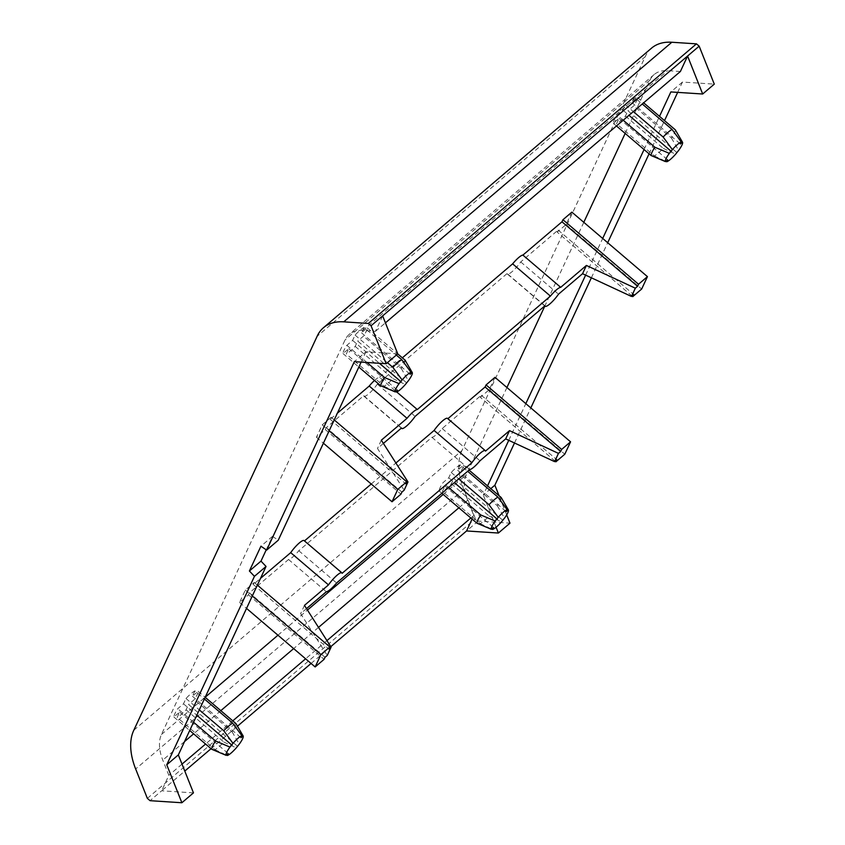 <?xml version="1.0" encoding="UTF-8"?>
<svg xmlns="http://www.w3.org/2000/svg" width="845" height="845" viewBox="0 0 845 845"><rect width="100%" height="100%" fill="white"/><g stroke="black" fill="none" stroke-linecap="round" stroke-linejoin="round"><path stroke-width="0.63" stroke-dasharray="4.22 3.17" d="M447.47 418.37A12.348 2.598 -49.5 0 1 447.702 418.866L485.495 451.114M304.073 540.568A12.348 2.598 -49.5 0 1 304.306 541.064L342.098 573.311M374.504 380.451A12.348 2.598 -49.5 0 1 375.243 379.806A12.348 2.598 -49.5 0 1 379.511 377.292L396.727 391.974M502.395 519.918L453.807 478.46L451.325 483.784A18.146 3.824 -49.5 0 1 442.41 491.389L444.892 486.055L439.136 490.956A18.146 3.824 -49.5 0 1 442.981 482.696L448.737 477.795L451.219 472.461A18.146 3.824 -49.5 0 1 456.078 467.803A18.146 3.824 -49.5 0 1 460.134 464.866L467.665 471.288M237.149 745.945L188.562 704.487L186.08 709.821A18.146 3.824 -49.5 0 1 177.165 717.416L179.647 712.081L173.89 716.993A18.146 3.824 -49.5 0 1 177.735 708.733L183.492 703.822L185.974 698.488A18.146 3.824 -49.5 0 1 190.833 693.829A18.146 3.824 -49.5 0 1 194.889 690.893L204.374 698.984M406.265 382.531L357.678 341.074L355.196 346.397A18.146 3.824 -49.5 0 1 346.281 354.002L348.763 348.668L343.007 353.569A18.146 3.824 -49.5 0 1 346.851 345.309L352.608 340.408L355.08 335.074A18.146 3.824 -49.5 0 1 359.949 330.416A18.146 3.824 -49.5 0 1 364.005 327.48L396.326 355.069M676.528 152.227L627.941 110.758L625.458 116.092A18.146 3.824 -49.5 0 1 616.544 123.697L619.026 118.363L613.269 123.264A18.146 3.824 -49.5 0 1 617.114 115.004L622.871 110.103L625.353 104.769A18.146 3.824 -49.5 0 1 630.212 100.111A18.146 3.824 -49.5 0 1 634.268 97.175L642.253 103.988M451.325 483.784L489.118 516.041A18.146 3.824 -49.5 0 1 484.259 520.7A18.146 3.824 -49.5 0 1 480.203 523.636L442.41 491.389M489.118 516.041L501.486 521.872M186.08 709.821L223.872 742.068A18.146 3.824 -49.5 0 1 219.013 746.726A18.146 3.824 -49.5 0 1 214.957 749.663L177.165 717.416M223.872 742.068L236.241 747.899M355.196 346.397L392.988 378.655A18.146 3.824 -49.5 0 1 388.13 383.313A18.146 3.824 -49.5 0 1 384.063 386.249L346.281 354.002M392.988 378.655L405.357 384.486M625.458 116.092L663.251 148.35A18.146 3.824 -49.5 0 1 658.392 153.008A18.146 3.824 -49.5 0 1 654.336 155.945L616.544 123.697M663.251 148.35L675.62 154.181M133.827 730.207L461.93 450.607L645.21 56.742L317.107 336.342M461.93 450.607A65.34 38.617 -130.4 0 0 463.768 489.392L475.46 518.777L478.164 521.08L509.979 523.161M651.579 48.112A65.34 38.617 -130.4 0 0 645.21 56.742M677.658 92.38L682.464 82.06L714.278 84.13M514.499 442.991L530.829 407.913M591.373 277.804L607.692 242.726M649.066 153.811L664.519 120.613M506.683 514.88L499.057 495.709M147.357 798.377L475.46 518.777M682.464 82.06L670.867 91.936M490.787 488.653L483.277 495.064L487.544 485.886M508.753 440.319L525.822 403.635M585.617 275.132L602.686 238.448M644.059 149.544L659.512 116.346M496.078 527.238L483.277 495.064M478.164 521.08L466.567 530.956M193.463 792.874L161.648 790.793L150.051 800.68M397.763 353.854L365.948 351.774L354.351 361.649M365.948 351.774L361.142 362.093M266.238 549.82L272.512 536.343L260.925 546.219M382.648 315.882L375.455 331.335L362.695 330.501A43.56 25.741 -130.4 0 0 349.196 334.419A43.56 25.741 -130.4 0 0 345.056 339.933L161.448 734.495A43.56 25.741 -130.4 0 0 162.779 760.12L168.842 775.34L161.648 790.793L184.791 771.073M211.049 748.702L237.498 726.161M311.076 663.462L330.796 646.657M506.926 387.517L466.366 474.658A43.56 25.741 -130.4 0 0 467.707 500.272L473.76 515.503L472.091 519.083M680.383 71.498L667.624 70.663A43.56 25.741 -130.4 0 0 654.125 74.571A43.56 25.741 -130.4 0 0 649.985 80.085L625.163 133.415M583.789 222.33L544.845 306.017M272.512 536.343L278.248 540.23M473.76 515.503L470.823 518.006M326.941 640.616L305.605 658.794M232.776 720.859L205.578 744.033M182.013 764.112L168.842 775.34M375.455 331.335L385.426 322.843M494.98 377.324L489.223 389.714L480.309 397.308L481.27 395.249L442.188 428.542A12.348 2.598 -49.5 0 1 431.922 437.298L298.792 550.739A12.348 2.598 -49.5 0 1 288.525 559.496L249.455 592.789L248.493 594.848L239.579 602.453L245.335 590.063L254.26 582.458L253.299 584.529L260.482 578.403M371.24 484.027L395.893 463.018M571.854 212.137L566.087 224.527L557.172 232.121L558.133 230.062L520.731 261.939A12.348 2.598 -49.5 0 1 507.359 274.023A12.348 2.598 -49.5 0 1 507.127 273.526L377.335 384.126A12.348 2.598 -49.5 0 1 363.963 396.22A12.348 2.598 -49.5 0 1 363.73 395.724L326.318 427.602L325.357 429.661L316.442 437.266L322.209 424.877L331.124 417.272L330.163 419.342L337.356 413.216M379.511 377.292L402.347 357.836M460.134 464.866L457.652 470.2L463.409 465.289A18.146 3.824 -49.5 0 1 459.564 473.549L453.807 478.46M194.889 690.893L192.406 696.227L198.163 691.326A18.146 3.824 -49.5 0 1 194.318 699.586L188.562 704.487M364.005 327.48L361.523 332.814L367.279 327.902A18.146 3.824 -49.5 0 1 363.434 336.162L357.678 341.074M634.268 97.175L631.785 102.498L637.542 97.597A18.146 3.824 -49.5 0 1 633.697 105.857L627.941 110.758M253.299 584.529L328.874 649.023M257.366 585.11L254.26 582.458M245.335 590.063L252.296 596M239.579 602.453L246.529 608.389M248.493 594.848L324.068 659.353M288.525 559.496L326.318 591.743M306.524 608.611L300.619 613.639L327.258 655.393M325.029 657.283L249.455 592.789M298.792 550.739L336.585 582.987M431.922 437.298L469.704 469.545M442.188 428.542L479.981 460.789M481.27 395.249L556.844 459.743M555.154 461.19L480.309 397.308M489.223 389.714L564.798 454.219M544.919 305.774L507.127 273.526M520.731 261.939L558.513 294.187M558.133 230.062L633.718 294.556M632.028 296.003L557.172 232.121M566.087 224.527L641.672 289.022M330.163 419.342L405.748 483.836M334.229 419.923L331.124 417.272M322.209 424.877L329.17 430.813M316.442 437.266L323.403 443.202M325.357 429.661L400.942 494.167M363.73 395.724L401.523 427.971M383.387 443.424L377.483 448.452L404.132 490.195M401.903 492.096L326.318 427.602M377.335 384.126L415.117 416.384M501.201 497.536A18.146 3.824 -49.5 0 1 497.356 505.796L459.564 473.549M463.409 465.289L469.049 470.105M451.219 472.461L458.75 478.883M448.621 487.512L442.981 482.696M439.136 490.956L441.861 493.279M235.956 723.573A18.146 3.824 -49.5 0 1 232.111 731.833L194.318 699.586M198.163 691.326L205.155 697.294M185.974 698.488L199.304 709.874M193.558 722.232L177.735 708.733M173.89 716.993L189.713 730.492M405.061 360.15A18.146 3.824 -49.5 0 1 401.227 368.409L363.434 336.162M367.279 327.902L397.72 353.886M355.08 335.074L387.411 362.663M366.952 362.473L346.851 345.309M343.007 353.569L358.829 367.079M675.335 129.845A18.146 3.824 -49.5 0 1 671.49 138.105L633.697 105.857M637.542 97.597L643.636 102.805M625.353 104.769L633.338 111.582M623.209 120.212L617.114 115.004M613.269 123.264L616.449 125.979M304.453 605.379L300.619 613.639M381.327 440.192L377.483 448.452M497.356 505.796L504.507 518.122M457.652 470.2L506.239 511.658M448.737 477.795L454.378 482.611M444.892 486.055L493.48 527.512M480.203 523.636L492.572 529.466M232.111 731.833L239.251 744.16M192.406 696.227L240.994 737.696M183.492 703.822L196.822 715.208M179.647 712.081L228.234 753.55M214.957 749.663L227.326 755.504M401.227 368.409L408.367 380.736M361.523 332.814L410.11 374.272M352.608 340.408L379.416 363.287M348.763 348.668L397.351 390.126M384.063 386.249L396.442 392.08M671.49 138.105L678.63 150.431M631.785 102.498L680.373 143.967M622.871 110.103L628.965 115.311M619.026 118.363L667.613 159.821M654.336 155.945L666.705 161.775M463.768 489.392L135.665 768.982M467.707 500.272L458.877 507.803M318.512 627.402L293.648 648.601M220.82 710.656L193.621 733.83M184.559 741.561L162.779 760.12M161.448 734.495L205.187 697.22M277.963 635.208L307.453 610.079M443.192 494.42L466.366 474.658M649.985 80.085L345.056 339.933M362.695 330.501L667.624 70.663M654.125 74.571L349.196 334.419M507.359 274.023L544.74 305.922M363.963 396.22L401.343 428.119"/><path stroke-width="1.27" d="M395.893 463.018L434.098 430.454A12.348 2.598 -49.5 0 1 442.727 420.736A12.348 2.598 -49.5 0 1 447.47 418.37L485.262 450.617A12.348 2.598 -49.5 0 1 485.495 451.114L509.524 430.633L558.461 453.385L560.689 451.483L485.104 386.989L486.065 384.929L494.98 377.324L570.565 441.829L564.798 454.219L555.883 461.814L555.154 461.19M434.098 430.454L471.89 462.711A12.348 2.598 -49.5 0 1 480.509 452.983A12.348 2.598 -49.5 0 1 485.262 450.617M260.482 578.403L290.701 552.651A12.348 2.598 -49.5 0 1 299.331 542.934A12.348 2.598 -49.5 0 1 304.073 540.568L341.866 572.815A12.348 2.598 -49.5 0 1 342.098 573.311L471.89 462.711M290.701 552.651L328.494 584.898A12.348 2.598 -49.5 0 1 337.123 575.181A12.348 2.598 -49.5 0 1 341.866 572.815M402.347 357.836L512.63 263.851A12.348 2.598 -49.5 0 1 518.629 257.619A12.348 2.598 -49.5 0 1 522.907 255.095L560.7 287.342L586.398 265.446L635.334 288.198L637.563 286.297L561.978 221.802L522.907 255.095M512.63 263.851L550.422 296.099A12.348 2.598 -49.5 0 1 556.422 289.867A12.348 2.598 -49.5 0 1 560.7 287.342M337.356 413.216L369.233 386.038L407.026 418.296A12.348 2.598 -49.5 0 1 413.025 412.054A12.348 2.598 -49.5 0 1 417.303 409.54L550.422 296.099M396.727 391.974L417.303 409.54M458.75 478.883L489.012 504.708A18.146 3.824 -49.5 0 1 493.871 500.05A18.146 3.824 -49.5 0 1 497.927 497.113L467.665 471.288M199.304 709.874L223.756 730.745A18.146 3.824 -49.5 0 1 228.615 726.077A18.146 3.824 -49.5 0 1 232.671 723.14L204.374 698.984M387.411 362.663L392.872 367.321A18.146 3.824 -49.5 0 1 397.731 362.663A18.146 3.824 -49.5 0 1 401.787 359.727L396.326 355.069M633.338 111.582L663.145 137.017A18.146 3.824 -49.5 0 1 668.004 132.359A18.146 3.824 -49.5 0 1 672.06 129.422L642.253 103.988M501.486 521.872A12.918 2.725 -49.5 0 1 496.437 526.942A12.918 2.725 -49.5 0 1 492.572 529.466L493.48 527.512L491.378 529.308A12.918 2.725 -49.5 0 1 495.212 521.048L498.233 517.309A12.918 2.725 -49.5 0 1 507.148 509.704L506.239 511.658L508.341 509.862A12.918 2.725 -49.5 0 1 508.384 509.926A12.918 2.725 -49.5 0 1 504.507 518.122L501.486 521.872M236.241 747.899A12.918 2.725 -49.5 0 1 231.192 752.969A12.918 2.725 -49.5 0 1 227.326 755.504L228.234 753.55L226.122 755.345A12.918 2.725 -49.5 0 1 229.967 747.086L232.988 743.336A12.918 2.725 -49.5 0 1 241.902 735.741L240.994 737.696L243.096 735.9A12.918 2.725 -49.5 0 1 243.138 735.953A12.918 2.725 -49.5 0 1 239.251 744.16L236.241 747.899M405.357 384.486A12.918 2.725 -49.5 0 1 400.308 389.556A12.918 2.725 -49.5 0 1 396.442 392.08L397.351 390.126L395.238 391.922A12.918 2.725 -49.5 0 1 399.083 383.662L402.093 379.923A12.918 2.725 -49.5 0 1 411.019 372.318L410.11 374.272L412.212 372.476A12.918 2.725 -49.5 0 1 412.254 372.539A12.918 2.725 -49.5 0 1 408.367 380.736L405.357 384.486M675.62 154.181A12.918 2.725 -49.5 0 1 670.571 159.251A12.918 2.725 -49.5 0 1 666.705 161.775L667.613 159.821L665.501 161.617A12.918 2.725 -49.5 0 1 669.346 153.357L672.366 149.618A12.918 2.725 -49.5 0 1 681.281 142.013L680.373 143.967L682.475 142.171A12.918 2.725 -49.5 0 1 682.517 142.235A12.918 2.725 -49.5 0 1 678.63 150.431L675.62 154.181M361.142 362.093L278.248 540.23L266.661 550.106L354.351 361.649L386.165 363.73L371.061 325.758L368.357 323.455L343.735 321.839A65.34 38.617 -130.4 0 0 323.477 327.712A65.34 38.617 -130.4 0 0 317.107 336.342L133.827 730.207A65.34 38.617 49.6 0 0 135.665 768.982L147.357 798.377L150.051 800.68L181.876 802.75L166.761 764.778L254.451 576.332L266.048 566.456L178.348 754.902L193.463 792.874L181.876 802.75M659.512 116.346L670.867 91.936L702.681 94.006L714.278 84.13L699.164 46.158L696.46 43.855L671.838 42.25A65.34 38.617 -130.4 0 0 651.579 48.112L323.477 327.712M499.057 495.709L494.864 485.188L514.499 442.991M530.829 407.913L591.373 277.804M607.692 242.726L649.066 153.811M664.519 120.613L677.658 92.38M330.796 646.657L466.567 530.956L498.381 533.037L509.979 523.161L506.683 514.88M266.661 550.106L260.925 546.219L249.391 570.998L254.451 576.332M696.46 43.855L368.357 323.455M702.681 94.006L687.577 56.034L699.164 46.158M494.864 485.188L490.787 488.653M487.544 485.886L508.753 440.319M525.822 403.635L585.617 275.132M602.686 238.448L644.059 149.544M498.381 533.037L496.078 527.238M166.761 764.778L178.348 754.902M371.061 325.758L382.648 315.882L397.763 353.854L386.165 363.73M249.391 570.998L260.989 561.122L266.238 549.82M184.791 771.073L211.049 748.702M237.498 726.161L311.076 663.462M385.426 322.843L680.383 71.498L687.577 56.034L382.648 315.882M472.091 519.083L466.567 530.956M625.163 133.415L583.789 222.33M544.845 306.017L506.926 387.517M266.048 566.456L260.989 561.122M470.823 518.006L326.941 640.616M305.605 658.794L232.776 720.859M205.578 744.033L182.013 764.112M304.485 540.906L371.24 484.027M447.871 418.719L485.104 386.989M369.233 386.038A12.348 2.598 -49.5 0 1 374.504 380.451M562.939 219.732L638.524 284.237L647.439 276.632L571.854 212.137L562.939 219.732L561.978 221.802M486.065 384.929L561.65 449.424L570.565 441.829M252.296 596L320.92 654.558L329.835 646.964L328.874 649.023L331.103 647.133L304.453 605.379L328.494 584.898M329.835 646.964L257.366 585.11M246.529 608.389L315.153 666.948L320.92 654.558M331.103 647.133L327.258 655.393L325.029 657.283L324.068 659.353L315.153 666.948M555.883 461.814L556.844 459.743L554.616 461.645L505.68 438.893L479.981 460.789A12.348 2.598 -49.5 0 1 469.704 469.545L336.585 582.987A12.348 2.598 -49.5 0 1 326.318 591.743L306.524 608.611M647.439 276.632L641.672 289.022L632.757 296.627L633.718 294.556L631.49 296.458L582.554 273.706L558.513 294.187A12.348 2.598 -49.5 0 1 545.141 306.27A12.348 2.598 -49.5 0 1 544.919 305.774L415.117 416.384A12.348 2.598 -49.5 0 1 401.755 428.468A12.348 2.598 -49.5 0 1 401.523 427.971L383.387 443.424M632.757 296.627L632.028 296.003M329.17 430.813L397.794 489.371L406.709 481.777L405.748 483.836L407.977 481.935L381.327 440.192L407.026 418.296M406.709 481.777L334.229 419.923M323.403 443.202L392.027 501.761L397.794 489.371M407.977 481.935L404.132 490.195L401.903 492.096L400.942 494.167L392.027 501.761M469.049 470.105L501.201 497.536L508.341 509.862M441.861 493.279L476.929 523.203A18.146 3.824 -49.5 0 1 480.773 514.954L448.621 487.512M205.155 697.294L235.956 723.573L243.096 735.9M189.713 730.492L211.683 749.24A18.146 3.824 -49.5 0 1 215.517 740.98L193.558 722.232M397.72 353.886L405.061 360.15L412.212 372.476M358.829 367.079L380.789 385.827A18.146 3.824 -49.5 0 1 384.633 377.567L366.952 362.473M643.636 102.805L675.335 129.845L682.475 142.171M616.449 125.979L651.062 155.512A18.146 3.824 -49.5 0 1 654.907 147.252L623.209 120.212M560.689 451.483L561.65 449.424M554.616 461.645L558.461 453.385M509.524 430.633L505.68 438.893M582.554 273.706L586.398 265.446M631.49 296.458L635.334 288.198M637.563 286.297L638.524 284.237M497.927 497.113L507.148 509.704M489.012 504.708L498.233 517.309M454.378 482.611L497.325 519.252M480.773 514.954L495.212 521.048M476.929 523.203L491.378 529.308M232.671 723.14L241.902 735.741M223.756 730.745L232.988 743.336M196.822 715.208L232.079 745.29M215.517 740.98L229.967 747.086M211.683 749.24L226.122 755.345M401.787 359.727L411.019 372.318M392.872 367.321L402.093 379.923M379.416 363.287L401.185 381.866M384.633 377.567L399.083 383.662M380.789 385.827L395.238 391.922M672.06 129.422L681.281 142.013M663.145 137.017L672.366 149.618M628.965 115.311L671.458 151.561M654.907 147.252L669.346 153.357M651.062 155.512L665.501 161.617M343.735 321.839L671.838 42.25M458.877 507.803L318.512 627.402M293.648 648.601L220.82 710.656M193.621 733.83L184.559 741.561M205.187 697.22L277.963 635.208M307.453 610.079L443.192 494.42M508.384 509.926L507.856 508.975M243.138 735.953L242.61 735.013M412.254 372.539L411.716 371.589M682.517 142.235L681.989 141.284"/></g></svg>
